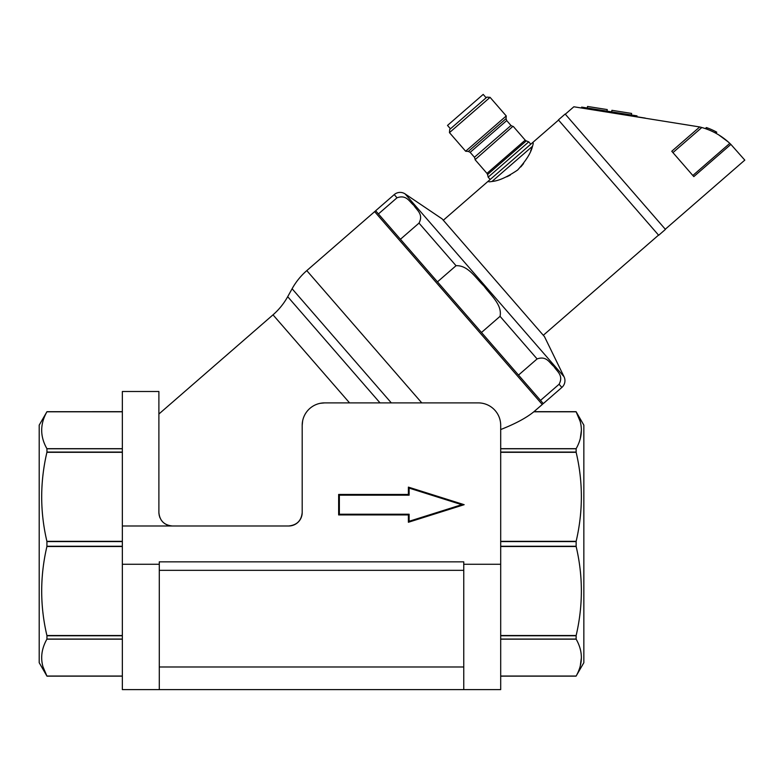 <?xml version="1.0" encoding="UTF-8"?>
<svg xmlns="http://www.w3.org/2000/svg" width="784" height="784" viewBox="0 0 784 784"><rect width="100%" height="100%" fill="white"/><g stroke="black" fill="none" stroke-linecap="round" stroke-linejoin="round"><path stroke-width="1.18" d="M558.541 120.079L531.885 143.247C533.404 141.973 533.61 142.982 532.503 146.255C531.052 152.713 526.093 160.632 517.626 170.03C507.14 177.106 498.604 180.918 491.999 181.467C488.589 182.123 487.628 181.78 489.108 180.428L443.313 220.245M658.531 235.112L543.302 335.278M506.787 176.782L510.276 175.077M665.44 229.398L565.156 114.033L558.394 119.913L658.678 235.278L665.44 229.398M488.167 177.145L487.56 174.548L526.27 140.895L528.759 141.855L488.167 177.145L490.196 179.487M665.293 229.222L744.8 160.112L730.874 144.393L693.811 176.616L671.761 151.253L699.72 126.959L573.839 106.781L645.281 118.09M702.572 127.733L699.72 126.959L701.817 127.508L672.937 152.606M585.599 108.643L585.736 107.761L637.01 115.875L636.863 116.767L643.507 117.816M631.61 113.435L631.365 114.983L631.61 113.435L611.902 110.309L611.657 111.867M475.065 159.681L512.824 126.42L475.065 159.681L486.972 173.382L525.202 140.15L526.27 140.895M607.012 111.122L607.257 109.574L587.549 106.457L587.304 108.006M506.239 115.944L465.647 151.234L468.322 151.43L506.052 118.629L506.239 115.944L490.069 97.343L469.763 114.983L449.467 132.633L465.647 151.234M490.069 97.343L486.903 97.118L449.693 129.468L449.467 132.633M486.139 97.784L483.199 94.394L447.507 125.42L450.447 128.811M520.801 166.923L523.545 163.591M530.66 150.812L532.503 146.255L491.999 181.467M531.885 143.247L489.108 180.428M565.303 114.199L573.839 106.781L581.522 107.996L581.659 107.114L585.736 107.761M708.187 129.654L710.363 130.546M718.85 134.966L728.16 141.855M692.831 175.489L729.796 143.354L730.874 144.393M636.863 116.767L609.942 112.494L610.089 111.612M729.796 143.354C721.75 135.818 712.421 130.536 701.817 127.508L703.15 127.9M708.697 129.85L710.48 130.595M714.851 132.692L715.939 131.741L716.782 132.202L715.939 131.741A68.59 68.59 0 0 0 707.374 127.9L706.413 127.557L705.237 128.576L706.413 127.557M715.694 133.143L716.782 132.202L715.939 131.741L716.782 132.202M543.155 403.427A4.479 4.479 0 0 1 542.263 404.485L374.634 211.641A4.479 4.479 0 0 1 375.791 210.906M158.887 414.03L273.008 314.835A67.238 67.238 0 0 0 287.699 296.685L292.099 288.757A67.238 67.238 0 0 1 306.789 270.617L374.634 211.641M564.039 376.741L405.132 193.932L442.137 218.893L544.478 336.63L564.039 376.741A8.967 8.967 0 0 1 561.863 387.443L559.09 384.248L540.519 400.399L543.292 403.593L561.863 387.443M405.132 193.932A8.967 8.967 0 0 0 394.234 194.599L375.654 210.749L378.427 213.944L437.462 281.858L456.043 265.707C468.195 265.08 475.878 278.389 483.924 285.954C490.304 294.931 502.436 304.564 500.055 316.334L481.484 332.485L518.508 375.085L537.089 358.935C546.781 355.485 549.515 363.09 553.955 366.51C556.738 371.361 563.872 375.242 559.09 384.248M122.353 452.064L46.962 452.064L46.913 448.673C39.955 436.443 39.955 424.154 46.913 411.796L122.353 411.678L46.962 411.698L39.2 425.124L39.2 662.705L46.962 676.151L122.353 676.131L46.913 676.033C39.955 663.813 39.955 651.514 46.913 639.156L46.962 635.765L122.353 635.765M46.962 452.064L46.913 452.309C39.955 482.14 39.955 511.825 46.913 541.342L46.913 546.487C39.955 576.318 39.955 606.003 46.913 635.52L46.962 635.765M500.692 639.156L576.142 639.156C583.1 651.386 583.1 663.685 576.142 676.033L500.692 676.151L576.083 676.131L583.845 662.705L583.845 425.124L576.083 411.678L533.933 411.698L542.263 404.485M580.121 421.292L576.083 411.698L533.992 411.678M500.692 429.544C515.255 423.83 526.289 417.911 533.816 411.796L576.142 411.796C583.1 424.017 583.1 436.316 576.142 448.673L500.692 448.673M500.692 452.309L576.142 452.309L576.142 448.673M576.142 452.309C583.1 481.827 583.1 511.511 576.142 541.342L500.692 541.342M500.692 546.487L576.142 546.487L576.142 541.342M576.142 546.487C583.1 576.015 583.1 605.689 576.142 635.52L500.692 635.52M576.142 639.156L576.142 635.52M43.042 666.939L46.913 676.033L122.353 676.033M580.278 665.959L581.395 657.609M580.297 438.54L581.395 430.24M169.677 525.721L172.333 525.986C164.17 525.182 159.681 520.703 158.887 512.54L158.887 391.5L122.353 391.5L122.353 689.606L500.692 689.606L500.692 564.274L463.756 564.274L463.756 689.606M46.962 448.781L122.353 448.781M46.962 541.587L122.353 541.587M122.353 546.242L46.962 546.242M122.353 639.058L46.962 639.058M122.353 525.986L288.747 525.986A13.446 13.446 0 0 0 302.193 512.54L302.193 425.3A22.413 22.413 0 0 1 324.605 402.888L478.279 402.888A22.413 22.413 0 0 1 500.692 425.3L500.692 564.274M576.083 639.058L500.692 639.058M576.083 546.242L500.692 546.242M500.692 635.765L576.083 635.765M576.083 452.064L500.692 452.064M500.692 541.587L576.083 541.587M500.692 448.781L576.083 448.781M159.289 689.606L159.289 561.844L463.756 561.844L463.756 564.274M338.649 494.449L338.649 514.931L408.395 514.931L408.395 522.262L464.157 504.69L408.395 487.119L408.395 494.449L338.649 494.449L339.364 495.165L339.364 514.216L409.121 514.216L408.395 514.931M540.519 400.399L518.508 375.085M481.484 332.485L437.462 281.858M324.605 402.888L320.244 403.319M302.624 420.92L302.193 425.3M288.747 525.986C296.93 525.113 301.419 520.635 302.193 512.54M338.649 514.931L339.364 514.216M408.395 494.449L409.121 495.165L339.364 495.165M408.395 487.119L409.121 488.099L409.121 495.165M464.157 504.69L461.766 504.69L409.121 488.099M408.395 522.262L409.121 521.282L461.766 504.69M409.121 514.216L409.121 521.282M158.887 512.54L158.936 513.628M159.074 514.735L159.897 517.646M161.122 519.949L162.778 521.997M164.807 523.683L167.139 524.937M463.756 666.978L159.289 666.978M378.427 213.944L397.008 197.793C406.7 194.334 409.434 201.949 413.883 205.369C416.657 210.22 423.791 214.101 419.009 223.107L400.438 239.257M475.094 159.211L474.438 157.261L492.705 141.375L510.982 125.499L512.824 126.42M506.052 118.629L506.709 120.579L470.165 152.341L474.438 157.261M707.374 127.9L706.217 128.909M306.789 270.617L421.782 402.888M122.353 411.796L46.913 411.796M46.913 448.673L122.353 448.673M122.353 452.309L46.913 452.309M46.913 541.342L122.353 541.342M122.353 546.487L46.913 546.487M46.913 635.52L122.353 635.52M122.353 639.156L46.913 639.156M576.142 676.033L500.692 676.033M159.289 564.274L122.353 564.274M292.099 288.757L391.314 402.888M287.699 296.685L380.024 402.888M349.556 402.888L273.008 314.835M463.756 570.331L159.289 570.331M456.043 265.707L419.009 223.107M537.089 358.935L500.055 316.334M397.008 197.793L394.234 194.599M528.759 141.855L530.797 144.197M513.295 126.449L525.202 140.15M506.709 120.579L510.982 125.499M487.56 174.548L486.972 173.382M470.165 152.341L468.322 151.43"/></g></svg>
